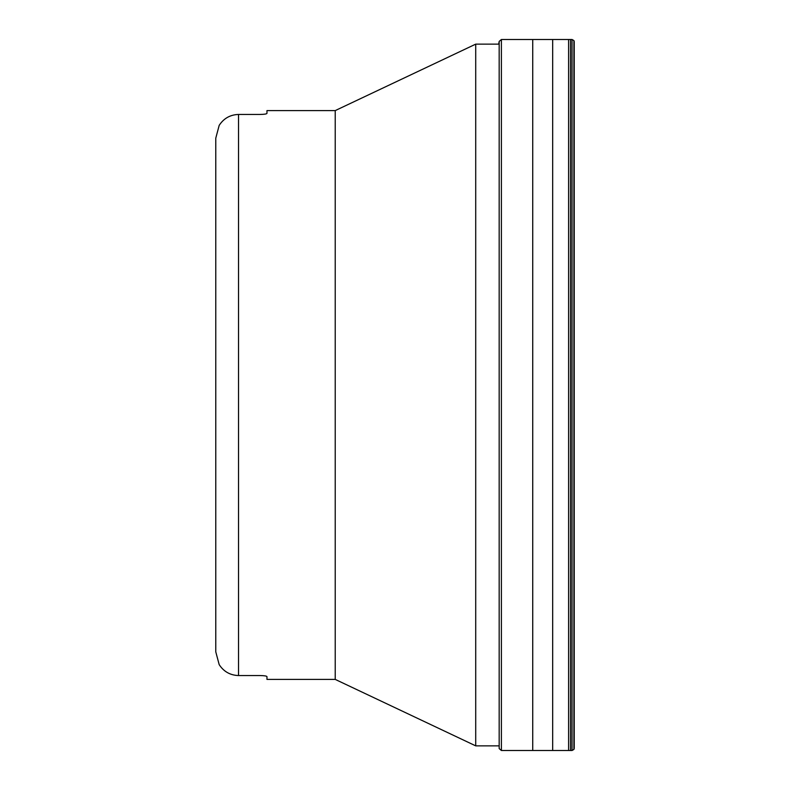 <?xml version="1.0" encoding="UTF-8"?>
<svg xmlns="http://www.w3.org/2000/svg" width="790" height="790" viewBox="0 0 790 790"><rect width="100%" height="100%" fill="white"/><g stroke="black" fill="none" stroke-linecap="round" stroke-linejoin="round"><path stroke-width="1.19" d="M260.137 114.451C264.275 114.362 266.546 114.017 266.961 113.405C266.546 114.017 264.275 114.362 260.137 114.451L238.521 114.451C230.206 114.728 223.758 118.362 219.186 125.373L215.769 138.181L215.769 651.819L219.186 664.627C223.758 671.638 230.206 675.272 238.521 675.549L260.137 675.549C264.275 675.638 266.546 675.983 266.961 676.596C266.546 675.983 264.275 675.638 260.137 675.549M266.961 113.405L266.961 110.6L335.217 110.6L475.718 44.141L499.171 44.141M335.217 110.6L335.217 679.4L266.961 679.4L266.961 676.596M335.217 679.4L475.718 745.859L475.718 44.141M475.718 745.859L498.678 745.859M498.678 44.141L499.171 41.426L501.393 39.5L572.029 39.5L573.905 40.557L574.231 41.574L574.231 748.426L574.231 41.574M499.171 41.426L499.171 748.574L501.393 750.5L572.029 750.5L573.905 749.443L574.231 748.426M238.521 114.451L238.521 675.549M501.393 750.5L501.393 39.5M573.905 749.443L573.905 40.557M572.029 750.5L572.029 39.5M570.538 750.5L570.538 39.5M568.602 750.5L568.602 39.5M552.674 750.49L552.674 39.51M532.727 750.48L532.727 39.52M215.769 303.666L215.769 576.345"/></g></svg>
